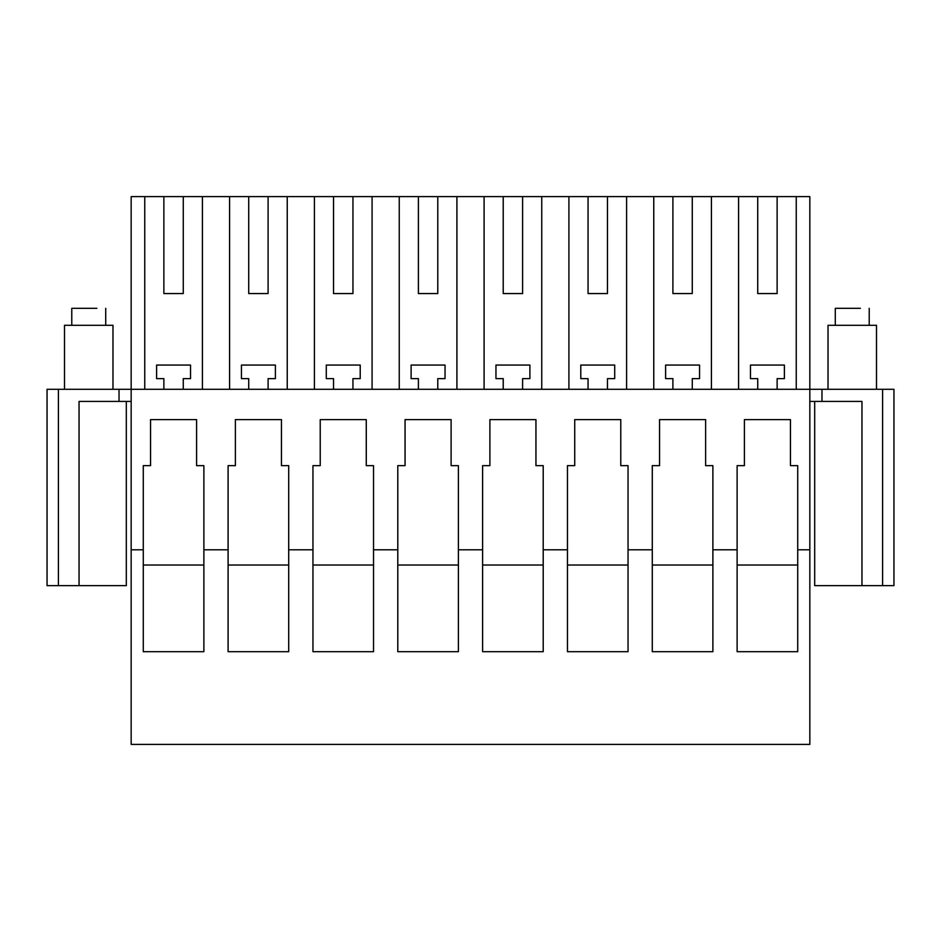 <?xml version="1.0" encoding="UTF-8"?>
<svg xmlns="http://www.w3.org/2000/svg" width="941" height="941" viewBox="0 0 941 941"><rect width="100%" height="100%" fill="white"/><g stroke="black" fill="none" stroke-linecap="round" stroke-linejoin="round"><path stroke-width="1.41" d="M47.05 389.303L47.05 585.631L47.05 389.303L821.963 389.303L821.963 401.419L809.836 401.419M882.587 389.303L893.95 389.303L893.95 585.631L882.587 585.631L882.587 389.303L821.963 389.303M131.164 549.803L131.164 196.598L809.836 196.598L809.836 549.803L797.721 549.803L797.721 651.69L737.121 651.69L737.121 549.803L712.89 549.803L712.89 651.69L652.289 651.69L652.289 549.803L628.047 549.803L628.047 651.69L567.458 651.69L567.458 549.803L543.216 549.803L543.216 651.69L482.615 651.69L482.615 549.803L458.385 549.803L458.385 651.69L397.784 651.69L397.784 549.803L373.542 549.803L373.542 651.69L312.953 651.69L312.953 549.803L288.711 549.803L288.711 651.69L228.11 651.69L228.11 549.803L203.879 549.803L203.879 651.69L143.279 651.69L143.279 549.803L131.164 549.803L131.164 744.402L809.836 744.402L809.836 549.803M47.05 585.631L79.044 585.631L79.044 401.419L131.164 401.419M119.037 389.303L119.037 401.419M203.879 549.803L203.879 465.654L196.598 465.654L196.598 419.604L150.548 419.604L150.548 465.654L143.279 465.654L143.279 549.803M288.711 549.803L288.711 465.654L281.441 465.654L281.441 419.604L235.379 419.604L235.379 465.654L228.11 465.654L228.11 549.803M373.542 549.803L373.542 465.654L366.272 465.654L366.272 419.604L320.222 419.604L320.222 465.654L312.953 465.654L312.953 549.803M458.385 549.803L458.385 465.654L451.104 465.654L451.104 419.604L405.053 419.604L405.053 465.654L397.784 465.654L397.784 549.803M543.216 549.803L543.216 465.654L535.947 465.654L535.947 419.604L489.896 419.604L489.896 465.654L482.615 465.654L482.615 549.803M628.047 549.803L628.047 465.654L620.778 465.654L620.778 419.604L574.728 419.604L574.728 465.654L567.458 465.654L567.458 549.803M712.89 549.803L712.89 465.654L705.621 465.654L705.621 419.604L659.559 419.604L659.559 465.654L652.289 465.654L652.289 549.803M797.721 549.803L797.721 465.654L790.452 465.654L790.452 419.604L744.402 419.604L744.402 465.654L737.121 465.654L737.121 549.803M882.587 585.631L861.956 585.631L861.956 401.419L821.963 401.419M738.591 389.303L738.591 196.598M711.42 389.303L711.42 196.598M672.897 196.598L672.897 293.557L692.282 293.557L692.282 196.598M653.76 389.303L653.76 196.598M672.897 389.303L672.897 378.635L665.616 378.635L665.616 365.061L699.551 365.061L699.551 378.635L692.282 378.635L692.282 389.303M626.588 389.303L626.588 196.598M588.054 196.598L588.054 293.557L607.451 293.557L607.451 196.598M568.917 389.303L568.917 196.598M588.054 389.303L588.054 378.635L580.785 378.635L580.785 365.061L614.72 365.061L614.72 378.635L607.451 378.635L607.451 389.303M541.745 389.303L541.745 196.598M503.223 196.598L503.223 293.557L522.608 293.557L522.608 196.598M484.086 389.303L484.086 196.598M503.223 389.303L503.223 378.635L495.954 378.635L495.954 365.061L529.889 365.061L529.889 378.635L522.608 378.635L522.608 389.303M456.914 389.303L456.914 196.598M418.392 196.598L418.392 293.557L437.777 293.557L437.777 196.598M399.255 389.303L399.255 196.598M418.392 389.303L418.392 378.635L411.111 378.635L411.111 365.061L445.046 365.061L445.046 378.635L437.777 378.635L437.777 389.303M372.083 389.303L372.083 196.598M333.549 196.598L333.549 293.557L352.946 293.557L352.946 196.598M314.412 389.303L314.412 196.598M333.549 389.303L333.549 378.635L326.28 378.635L326.28 365.061L360.215 365.061L360.215 378.635L352.946 378.635L352.946 389.303M287.24 389.303L287.24 196.598M248.718 196.598L248.718 293.557L268.103 293.557L268.103 196.598M229.58 389.303L229.58 196.598M248.718 389.303L248.718 378.635L241.449 378.635L241.449 365.061L275.384 365.061L275.384 378.635L268.103 378.635L268.103 389.303M202.409 389.303L202.409 196.598M163.875 196.598L163.875 293.557L183.272 293.557L183.272 196.598M144.749 389.303L144.749 196.598M163.875 389.303L163.875 378.635L156.606 378.635L156.606 365.061L190.541 365.061L190.541 378.635L183.272 378.635L183.272 389.303M796.251 389.303L796.251 196.598M757.728 196.598L757.728 293.557L777.125 293.557L777.125 196.598M757.728 389.303L757.728 378.635L750.459 378.635L750.459 365.061L784.394 365.061L784.394 378.635L777.125 378.635L777.125 389.303M248.718 293.557L268.103 293.557M333.549 293.557L352.946 293.557M418.392 293.557L437.777 293.557M503.223 293.557L522.608 293.557M588.054 293.557L607.451 293.557M672.897 293.557L692.282 293.557M757.728 293.557L777.125 293.557M163.875 293.557L183.272 293.557M79.044 585.631L126.306 585.631L126.306 401.419M861.956 585.631L814.694 585.631L814.694 401.419M143.279 565.035L203.879 565.035M228.11 565.035L288.711 565.035M312.953 565.035L373.542 565.035M397.784 565.035L458.385 565.035M482.615 565.035L543.216 565.035M567.458 565.035L628.047 565.035M652.289 565.035L712.89 565.035M737.121 565.035L797.721 565.035M112.979 389.303L112.979 325.304L64.506 325.304L64.506 389.303M71.775 325.304L71.775 308.33L96.876 308.33M876.494 389.303L876.494 325.304L828.021 325.304L828.021 389.303M835.29 325.304L835.29 308.33L860.392 308.33M58.413 585.631L58.413 389.303M105.71 325.304L105.71 308.33M869.225 325.304L869.225 308.33"/></g></svg>
